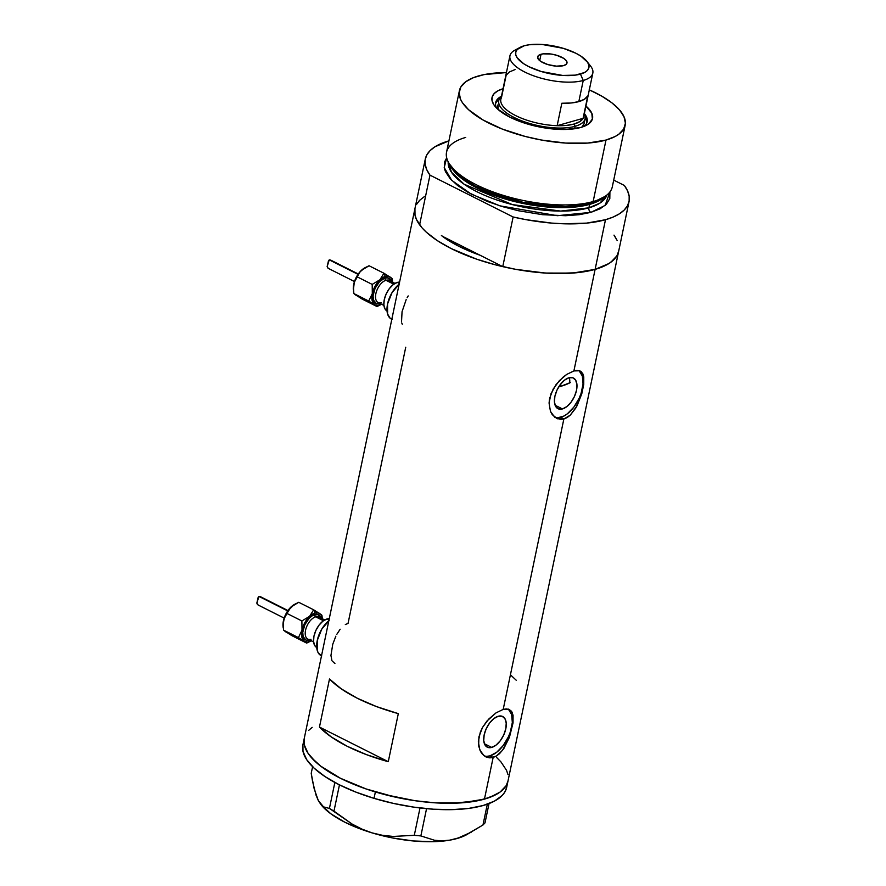 <?xml version="1.0" encoding="UTF-8"?>
<svg xmlns="http://www.w3.org/2000/svg" width="886" height="886" viewBox="0 0 886 886"><rect width="100%" height="100%" fill="white"/><g stroke="black" fill="none" stroke-linecap="round" stroke-linejoin="round"><path stroke-width="1.33" d="M562.444 408.944L555.123 405.256L562.444 408.944L558.545 408.933L555.743 406.552L554.448 402.155L554.869 396.43L556.94 390.228L560.34 384.502L564.559 380.127L568.956 377.768A17.166 9.248 -63.3 0 1 573.408 378.023A17.166 9.248 -63.3 0 1 575.49 393.916A17.166 9.248 -63.3 0 1 562.444 408.944A17.166 9.248 -63.3 0 1 557.981 408.69A17.166 9.248 -63.3 0 1 555.899 392.797A17.166 9.248 -63.3 0 1 568.956 377.768L572.843 377.779L575.656 380.172L576.941 384.557L576.52 390.294L574.449 396.485L571.049 402.211L566.83 406.585L562.444 408.944M569.576 378.754L569.787 380.681L569.576 378.754M569.731 382.896L569.787 380.681L569.731 382.896A91.723 34.233 11.8 0 1 560.395 386.44L560.96 383.716L560.395 386.44L558.723 386.894A91.723 34.233 11.8 0 0 560.395 386.44L570.351 382.575M491.73 747.419L484.409 743.742L491.73 747.419L487.832 747.407L485.03 745.026L483.734 740.63L484.155 734.904L486.226 728.702L489.637 722.987L493.845 718.612L498.242 716.253A17.166 9.248 -63.3 0 1 502.694 716.508A17.166 9.248 -63.3 0 1 504.787 732.39A17.166 9.248 -63.3 0 1 491.73 747.419A17.166 9.248 -63.3 0 1 487.267 747.164A17.166 9.248 -63.3 0 1 485.185 731.271A17.166 9.248 -63.3 0 1 498.242 716.253L502.129 716.265L504.942 718.646L506.227 723.042L505.806 728.768L503.735 734.97L500.335 740.685L496.116 745.06L491.73 747.419M618.384 252.399L616.811 255.954L610.797 262.278L606.412 264.992L595.115 269.377A104.072 38.851 11.8 0 0 618.672 251.247A104.072 38.851 -168.2 0 1 595.115 269.377L573.895 370.935L579.555 370.769L581.548 371.965L583.431 375.287L583.752 384.391L581.781 393.794L577.063 405.788L570.274 415.157L563.861 418.989L557.471 418.779L552.255 414.659L550.45 411.359L549.065 403.064L549.619 398.379L553.207 389.009L559.354 380.681L566.741 374.401L573.895 370.935L595.115 269.377A104.072 38.851 -168.2 0 1 478.174 259.687A104.072 38.851 -168.2 0 1 414.925 208.686L302.912 744.827A104.072 38.851 11.8 0 0 374.036 798.352L375.376 791.94A104.072 38.851 -168.2 0 1 304.252 738.426A104.072 38.851 11.8 0 0 367.502 789.437A104.072 38.851 11.8 0 0 484.454 799.117L493.148 757.464L489.88 757.873L483.922 755.636L479.747 749.844L478.351 741.538L480.312 732.135L482.493 727.484L488.64 719.155L496.027 712.876L503.193 709.409L508.841 709.254L511.621 711.358L513.06 715.268L513.038 722.876L509.461 737.196L503.857 748.493L499.56 753.632L496.415 756.024L493.148 757.464L489.969 755.869A26.458 14.254 116.7 0 0 509.572 734.095A26.458 14.254 116.7 0 0 508.243 709.077M513.06 715.268L513.038 722.876L509.461 737.196L502.495 750.376L496.415 756.024L489.88 757.873L486.768 757.253L482.671 754.495L480.555 751.572L478.639 745.912L478.916 736.864L482.493 727.484L486.935 721.071L496.027 712.876L503.193 709.409L563.861 418.989L503.193 709.409L506.271 708.9L509.516 709.531M583.774 376.794L583.752 384.391L581.781 393.794L575.845 407.97L570.274 415.157L567.129 417.55L563.861 418.989L560.672 417.384A26.458 14.254 116.7 0 0 580.286 395.61A26.458 14.254 116.7 0 0 578.957 370.603M555.101 417.505A26.458 14.254 116.7 0 0 560.672 417.384L563.861 418.989L560.583 419.399L554.636 417.162L550.45 411.359L549.065 403.064L551.026 393.65L556.043 384.635L562.987 377.226L566.741 374.401L573.895 370.935L576.974 370.426L580.23 371.057M388.278 761.694A104.072 38.851 -168.2 0 1 319.458 727.063L329.492 678.997A104.072 38.851 11.8 0 0 398.312 713.629L388.278 761.694L319.458 727.063L329.492 678.997L341.265 688.843L357.235 698.212L376.583 706.618L398.312 713.629L388.278 761.694L366.538 754.673L347.19 746.267L331.22 736.897L319.458 727.063L388.278 761.694M345.318 624.575L348.054 623.379L405.744 347.223M484.387 755.98A26.458 14.254 116.7 0 0 489.969 755.869L493.148 757.464L484.454 799.117A104.072 38.851 11.8 0 0 507.999 780.987A104.072 38.851 -168.2 0 1 375.376 791.94L374.036 798.352A104.072 38.851 11.8 0 0 506.659 787.399L629.049 201.587A104.072 38.851 -168.2 0 1 605.492 219.717L595.115 269.377L572.699 273.076L545.455 273.065L515.752 269.344L495.839 264.947L476.723 259.199L451.162 248.556L437.152 240.516L426.188 232.066L422.002 227.791L416.376 219.34L415.013 215.243L414.936 208.642M508.841 709.254L512.241 712.466M579.555 370.769L582.955 373.992M614.884 236.396L617.221 240.593M416.785 203.979L419.322 200.668M441.405 235.565L458.959 246.352L480.134 255.268A91.723 34.233 -168.2 0 1 442.214 236.185L480.134 255.268A91.723 34.233 -168.2 0 1 442.214 236.185L502.761 266.642A104.072 38.851 11.8 0 0 595.115 269.377L605.492 219.717A104.072 38.851 -168.2 0 1 513.127 216.981L502.761 266.642L515.63 269.322L541.224 272.744L553.529 273.453L576.21 272.777L595.115 269.377L609.047 263.474L613.843 259.687L617.11 255.434L618.76 250.771M484.454 799.117L462.027 802.816L434.782 802.805L415.102 800.722L395.067 797.068L366.062 788.939L340.501 778.307L320.588 766.058L311.329 757.53L308.051 753.277L304.341 744.993L304.263 738.381L304.33 744.949L308.018 753.233L315.482 761.772L320.544 766.025L340.423 778.262L365.973 788.917L385.078 794.664L415.013 800.711L434.694 802.805L453.289 803.237L477.576 800.767L490.456 797.123L500.092 792.051L506.116 785.727L500.125 792.018L495.75 794.731L484.454 799.117M496.736 757.608L500.933 761.882L506.548 770.333M507.711 782.139L506.139 785.694L508.01 780.954M516.228 680.226L510.912 675.276M557.471 418.779L556.419 418.314M557.515 417.849L564.028 415.999L567.439 413.751L573.94 407.006L579.189 398.179L581.083 393.406L583.043 384.037L582.357 376.074L579.134 370.747M486.768 757.253L485.716 756.788M486.802 756.323L489.969 755.869L496.736 752.225L503.237 745.48L508.475 736.665L510.369 731.891L512.329 722.511L511.643 714.559L508.431 709.232M401.834 323.135L402.277 324.243M406.176 299.612L402.056 311.695L401.524 321.873M408.191 295.924L407.139 297.729M335.86 636.17L332.759 644.211L330.943 655.485L331.962 660.79L334.93 663.536M340.158 629.237L336.835 634.287M318.307 800.534L316.103 795.329L312.581 781.463L311.219 773.323L312.603 766.7L311.219 773.323L314.198 788.905L318.307 800.534L320.887 804.499A81.147 30.29 11.8 0 0 372.109 832.895L361.809 829.052L352.052 824.024L333.967 811.144L339.46 784.863L333.967 811.144L329.426 808.42L323.556 806.891L318.307 800.534M471.43 832.098L458.173 838.001L449.9 840.127L442.036 840.858L434.561 840.271L420.861 835.93L414.294 835.321L393.24 836.428L382.652 835.343L372.109 832.895A81.147 30.29 11.8 0 0 449.9 840.127A81.147 30.29 11.8 0 0 466.313 834.878L482.97 824.999L484.996 822.884L489.039 803.558L484.996 822.884L482.97 824.999L487.322 804.189L482.97 824.999L466.468 834.623L458.173 838.001L449.9 840.127L442.036 840.858L434.561 840.271L420.861 835.93L414.294 835.321L420.008 807.954L414.294 835.321L393.24 836.428L382.652 835.343L372.109 832.895L361.809 829.052L352.052 824.024L329.426 808.42L334.853 782.46L329.426 808.42L323.556 806.891L320.832 804.422M420.861 835.93L426.554 808.663L420.861 835.93M466.39 834.845L457.11 838.499L449.9 840.127L432.855 841.7L413.319 840.958L392.598 837.957L372.109 832.895L362.407 829.695L344.864 822.23L330.821 813.78L320.865 804.477M507.922 774.464L506.559 770.366L500.967 761.927M312.16 727.362L308.682 730.385M302.923 744.794L302.99 751.361L306.678 759.645L314.142 768.173L325.084 776.623L339.083 784.675L355.618 792.006L374.036 798.352L393.639 803.447L413.673 807.113L433.365 809.206L451.949 809.638L468.727 808.409L483.047 805.54L494.366 801.165L502.24 795.44L504.776 792.139L506.67 787.355M583.985 126.41A46.748 17.443 11.8 0 0 584.361 113.574A46.748 17.443 -168.2 0 1 587.163 121.725A46.748 17.443 -168.2 0 1 583.985 126.41M503.049 88.733A51.333 19.16 -168.2 0 0 494.698 105.932L494.698 105.932A51.333 19.16 -168.2 0 0 533.228 125.579A51.333 19.16 -168.2 0 0 580.906 127.429L588.636 123.929L592.38 119.067L591.804 113.242L585.934 106.043A51.333 19.16 -168.2 0 1 586.698 125.147A51.333 19.16 -168.2 0 1 580.906 127.429L565.578 129.467L546.706 128.226L527.159 123.907L509.904 117.173L497.589 109.033L493.901 104.825L492.073 100.738L492.173 96.928L494.2 93.551L498.076 90.726L503.647 88.556M585.114 118.613A44.101 16.457 -168.2 0 1 575.125 126.299L574.615 128.747L575.125 126.299A44.101 16.457 -168.2 0 1 525.575 122.19A44.101 16.457 -168.2 0 1 498.774 100.583A44.101 16.457 -168.2 0 1 501.443 96.43A44.101 16.457 11.8 0 0 520.071 120.164A44.101 16.457 11.8 0 0 575.125 126.299A44.101 16.457 11.8 0 0 584.328 113.74A44.101 16.457 -168.2 0 1 585.114 118.613L584.107 123.42A44.101 16.457 -168.2 0 1 581.936 127.13L583.985 123.907M586.831 122.822A46.748 17.443 11.8 0 0 585.236 117.661M448.604 162.57L450.166 165.383A82.453 30.777 11.8 0 0 510.358 199.328A82.453 30.777 11.8 0 0 590.929 203.348L593.144 201.554A84.668 31.608 -168.2 0 1 510.414 197.434A84.668 31.608 -168.2 0 1 448.604 162.57A84.668 31.608 -168.2 0 1 465.715 137.43M602.923 198.032L589.622 204.4A1.761 1.329 74.2 0 1 590.076 203.581A1.761 1.329 -105.8 0 0 589.622 204.4A81.147 30.29 -168.2 0 1 509.372 200.181A81.147 30.29 -168.2 0 1 450.653 166.214L459.635 176.823L476.435 187.688L523.515 203.559L564.991 207.623L589.622 204.4L588.902 207.822L599.877 203.149L606.91 195.009A81.147 30.29 11.8 0 1 588.902 207.822L589.622 204.4A81.147 30.29 -168.2 0 0 602.923 198.032M449.457 163.999L458.217 174.786L475.073 185.927L523.083 202.351L565.667 206.626L590.929 203.348L604.917 196.47M609.911 191.952L605.16 205.397L590.884 212.363A3.533 2.669 74.2 0 1 588.902 207.822A3.533 2.669 -105.8 0 0 590.884 212.363L579.245 214.7L565.611 215.719L542.553 214.689L518.177 210.702L502.229 206.549L487.234 201.399L467.786 192.218L457.575 185.473L450.044 178.54L445.47 171.662L444.362 168.329L444.528 162.049L446.699 157.852L444.218 167.576L451.716 180.334L471.297 194.156L499.981 205.862L557.36 215.697L590.884 212.363L600.077 208.797L606.467 204.134L609.812 198.564L609.911 191.952M459.402 90.682L446.544 152.182A84.668 31.608 11.8 0 0 498.01 193.68A84.668 31.608 11.8 0 0 593.144 201.554L605.991 140.054A84.668 31.608 -168.2 0 1 510.857 132.18A84.668 31.608 -168.2 0 1 459.402 90.682A84.668 31.608 -168.2 0 1 478.562 75.93A84.668 31.608 -168.2 0 1 506.438 72.552L484.099 74.601L473.633 77.569L465.803 81.711L460.908 86.85L459.147 92.808L460.576 99.354L462.481 102.765L468.561 109.709L482.892 119.909L502.34 129.09L525.221 136.455L541.424 140.032L565.589 143.056L587.75 143.067L605.991 140.054L593.144 201.554A84.668 31.608 11.8 0 0 612.315 186.813L625.162 125.314A84.668 31.608 -168.2 0 1 605.991 140.054L615.183 136.488L618.749 134.284L623.644 129.146L625.405 123.187L623.977 116.642L619.403 109.764L611.872 102.82L601.66 96.087L589.168 89.796M448.216 161.861A81.147 30.29 11.8 0 0 499.394 200.834A81.147 30.29 11.8 0 0 588.902 207.822L560.65 211.078L512.385 204.6L464.131 184.233L451.461 172.227L448.216 161.861M414.836 209.151L414.803 214.146L416.398 219.385L419.599 224.8L429.976 175.14L513.127 216.981L525.996 219.662L551.59 223.084L563.906 223.793L586.587 223.117L605.492 219.717L613.145 217.059L619.414 213.814L624.22 210.026L627.476 205.774L629.138 201.122L629.16 196.127L627.565 190.878L624.364 185.462A104.072 38.851 -168.2 0 1 629.049 201.587M424.549 196.459L419.742 200.236L416.486 204.489M425.302 159.026L414.925 208.686A104.072 38.851 11.8 0 0 419.599 224.8L429.976 175.14A104.072 38.851 -168.2 0 1 425.302 159.026A104.072 38.851 -168.2 0 1 448.914 140.874L434.926 146.799L430.12 150.576L426.864 154.828L425.202 159.491L425.18 164.486L426.775 169.735L429.976 175.14L513.127 216.981L502.761 266.642L480.134 255.268L458.959 246.352L442.214 236.185M624.364 185.462L613.71 180.102L624.364 185.462M617.188 240.538L613.998 235.122M589.312 89.863A84.668 31.608 -168.2 0 1 625.162 125.314M606.268 195.518A84.668 31.608 -168.2 0 1 593.144 201.554L590.929 203.348A82.453 30.777 11.8 0 0 603.709 197.456L606.268 195.518M499.039 99.664A46.748 17.443 11.8 0 0 495.518 103.74M496.692 108.17A46.748 17.443 -168.2 0 1 495.651 102.599A46.748 17.443 -168.2 0 1 501.476 96.264A46.748 17.443 11.8 0 0 496.692 108.17M586.654 121.017L584.993 117.295M497.777 105.39A44.101 16.457 -168.2 0 0 498.275 109.654L497.899 104.902M519.949 47.445L514.744 50.28A42.34 15.804 11.8 0 0 528.089 73.593A42.34 15.804 11.8 0 0 583.243 80.46L580.463 74.103A37.4 13.954 -168.2 0 1 531.744 68.045A37.4 13.954 -168.2 0 1 519.949 47.445A37.4 13.954 -168.2 0 1 524.18 45.784L517.291 49.417L515.818 51.875L515.741 54.655L517.07 57.634L523.692 63.737L528.732 66.627L541.302 71.533L562.61 75.432L575.313 75.133L584.516 72.53L587.34 70.47L588.813 68L588.891 65.232L587.562 62.253L580.939 56.15L575.9 53.26L563.33 48.342L542.022 44.455L529.319 44.743L524.18 45.784A37.4 13.954 -168.2 0 1 558.911 47.135A37.4 13.954 -168.2 0 1 586.975 61.444A37.4 13.954 -168.2 0 1 580.463 74.103L583.243 80.46A42.34 15.804 -168.2 0 1 535.665 76.517A42.34 15.804 -168.2 0 1 509.937 55.763A42.34 15.804 -168.2 0 1 517.778 48.952M541.036 54.267A14.996 5.593 -168.2 0 1 557.881 55.652A14.996 5.593 -168.2 0 1 566.996 63.006A14.996 5.593 -168.2 0 1 563.596 65.619L556.441 66.151L547.902 64.589L540.837 61.455L538.19 59.019L537.68 56.704L539.408 54.899L543.096 53.847L551.026 54.035L556.729 55.286L563.795 58.421L566.442 60.868L566.985 62.064L566.364 64.157L563.596 65.619A14.996 5.593 -168.2 0 1 546.751 64.224A14.996 5.593 -168.2 0 1 537.636 56.87A14.996 5.593 -168.2 0 1 541.036 54.267L539.707 60.625L541.036 54.267M509.937 55.763L500.834 99.343A42.34 15.804 11.8 0 0 557.15 125.679L561.835 103.252L571.105 102.986L578.824 101.602L583.243 80.46L578.824 101.602A42.34 15.804 11.8 0 0 587.783 95.909L583.099 118.336L557.15 125.679L561.835 103.252A42.34 15.804 11.8 0 0 578.824 101.602L584.505 99.188L587.783 95.909L583.099 118.336A42.34 15.804 -168.2 0 1 574.139 124.029A42.34 15.804 -168.2 0 1 557.15 125.679A42.34 15.804 -168.2 0 1 515.586 115.557A42.34 15.804 -168.2 0 1 501.465 97.659L506.15 75.232L509.428 71.954L515.098 69.54M583.819 114.87A42.34 15.804 -168.2 0 1 583.099 118.336L557.15 125.679L566.42 125.413L574.139 124.029L575.125 126.299L574.139 124.029L579.821 121.615L583.099 118.336A42.34 15.804 11.8 0 0 583.719 116.653L592.823 73.084A42.34 15.804 -168.2 0 1 583.243 80.46A42.34 15.804 11.8 0 0 590.619 66.129L586.975 61.444M588.37 63.692A42.34 15.804 -168.2 0 1 592.823 73.084M319.647 617.52A12.349 6.656 116.7 0 0 315.682 616.833A1.761 1.329 74.2 0 1 314.685 614.563A14.11 7.597 -63.3 0 1 320.854 617.996M311.695 640.567L307.719 642.04L304.396 641.276L306.689 643.092L291.793 635.605L284.938 631.186M256.851 603.045L258.191 597.23L259.576 596.4L287.717 610.897L258.922 596.411L256.84 603.2L257.926 604.883M322.382 618.937L321.917 615.283L313.644 609.801L309.613 616.313A15.87 8.55 -63.3 0 1 315.028 612.957L313.644 609.801L309.613 616.313L315.028 612.957L318.628 612.968L321.219 615.172L322.415 619.236M324.708 619.945L318.894 617.01A12.349 6.656 116.7 0 0 315.682 616.833L323.456 620.743L315.682 616.833A12.349 6.656 116.7 0 0 306.29 627.642A12.349 6.656 116.7 0 0 307.785 639.072L313.611 641.996M317.343 647.788L314.751 645.584L313.555 641.53L313.943 636.226L315.859 630.489L319.004 625.195L322.914 621.152L326.967 618.971L329.26 618.705A15.87 8.55 116.7 0 0 326.967 618.971L328.994 619.99L326.967 618.971A15.87 8.55 116.7 0 0 314.929 632.77A15.87 8.55 116.7 0 0 316.723 647.511M328.85 620.698A21.164 11.407 116.7 0 0 317.332 640.113A21.164 11.407 116.7 0 0 321.086 655.64L321.507 655.85M311.263 640.822A15.87 8.55 -63.3 0 1 304.396 641.276L301.838 637.045L302.004 630.212L304.85 622.625L309.613 616.313L301.893 620.964L302.004 630.212A15.87 8.55 -63.3 0 1 309.613 616.313L301.893 620.964L286.998 613.466L289.622 608.494L294.041 604.651A15.87 8.55 116.7 0 0 291.029 606.954A15.87 8.55 116.7 0 0 283.42 620.865L287.319 611.495L294.03 604.662A15.87 8.55 116.7 0 1 294.252 604.529M320.898 618.162L317.886 614.574L312.902 615.294L309.292 618.118L304.817 624.796L302.757 632.349L303.123 636.591L306.135 640.179L309.746 640.057M321.773 655.939L318.318 652.993L317.266 650.557L317.243 640.512L321.729 629.193L329.193 620.41M286.809 632.427L306.689 643.092L311.185 640.866M321.241 614.629L313.644 609.801L315.028 612.957A15.87 8.55 -63.3 0 1 319.625 613.466A15.87 8.55 -63.3 0 1 322.36 618.76M294.562 604.352L298.748 602.303L313.644 609.801L298.748 602.303L291.029 606.954L284.827 616.833L283.099 623.091L283.52 630.112L298.416 637.61L283.52 630.112L285.813 631.928L283.52 630.112L283.42 620.865A15.87 8.55 116.7 0 0 283.055 626.468L284.007 618.76L286.998 613.466L301.893 620.964L302.004 630.212L298.416 637.61L304.396 641.276A15.87 8.55 -63.3 0 1 302.004 630.212L298.416 637.61L306.002 642.428M293.742 604.828L295.104 604.097M306.689 643.092L311.407 640.733M309.336 640.19A14.11 7.597 -63.3 0 1 303.112 629.902A14.11 7.597 -63.3 0 1 314.685 614.563A1.761 1.329 -105.8 0 0 315.682 616.833A12.349 6.656 116.7 0 0 306.578 626.867A12.349 6.656 116.7 0 0 307.032 638.562A12.349 6.656 116.7 0 0 310.997 639.26M257.317 604.407L258.657 605.249M389.951 280.962A12.349 6.656 116.7 0 0 385.986 280.275A1.761 1.329 74.2 0 1 385 278.005A14.11 7.597 -63.3 0 1 391.158 281.449M381.999 304.009L378.023 305.482L374.712 304.729L376.993 306.534L362.108 299.047L355.253 294.628M327.167 266.498L328.507 260.672L329.891 259.842L358.022 274.35L329.227 259.853L327.144 266.642L328.23 268.325M392.697 282.379L392.221 278.725L383.948 273.242L379.928 279.754A15.87 8.55 -63.3 0 1 385.332 276.399L383.948 273.242L379.928 279.754L384.003 276.897L387.824 276.155L390.804 277.65L392.719 282.678M395.012 283.387L389.198 280.463A12.349 6.656 116.7 0 0 385.986 280.275L393.772 284.185L385.986 280.275A12.349 6.656 116.7 0 0 376.594 291.084A12.349 6.656 116.7 0 0 378.1 302.514L383.915 305.448M387.658 311.241L385.056 309.037L383.871 304.972L384.258 299.667L386.174 293.93L389.319 288.648L393.218 284.594L397.282 282.412L399.575 282.158A15.87 8.55 116.7 0 0 397.282 282.412L399.309 283.431L397.282 282.412A15.87 8.55 116.7 0 0 385.244 296.212A15.87 8.55 116.7 0 0 387.027 310.964M399.154 284.14A21.164 11.407 116.7 0 0 387.647 303.555A21.164 11.407 116.7 0 0 391.39 319.082L391.811 319.292M381.578 304.263A15.87 8.55 -63.3 0 1 374.712 304.729L372.142 300.487L372.308 293.654L375.155 286.067L379.928 279.754L372.198 284.406L372.308 293.654A15.87 8.55 -63.3 0 1 379.928 279.754L372.198 284.406L357.313 276.908L359.938 271.936L364.356 268.104M391.213 281.604L388.201 278.016L385 278.005L379.607 281.571L375.121 288.249L373.072 295.791L373.438 300.033L376.439 303.621L380.061 303.499M392.088 319.381L390.15 318.251L387.581 313.998L387.559 303.953L392.033 292.635L399.508 283.863M357.124 295.869L376.993 306.534L381.489 304.308M391.557 278.071L383.948 273.242L385.332 276.399A15.87 8.55 -63.3 0 1 389.94 276.919A15.87 8.55 -63.3 0 1 392.675 282.202M353.37 289.932L354.311 282.202L357.313 276.908L372.198 284.406L372.308 293.654L368.72 301.052L374.712 304.729A15.87 8.55 -63.3 0 1 372.308 293.654L368.72 301.052L376.317 305.869M353.514 291.272L353.835 293.554L368.72 301.052L353.835 293.554L356.128 295.37L353.835 293.554L353.403 286.543L354.201 282.401L357.623 274.948L361.344 270.407A15.87 8.55 116.7 0 0 353.724 284.306A15.87 8.55 116.7 0 0 353.359 289.91L353.724 284.306L355.142 280.275L359.938 271.936L364.866 267.793L369.063 265.756L383.948 273.242L369.063 265.756L361.344 270.407A15.87 8.55 116.7 0 1 364.334 268.104L364.877 267.793M364.057 268.281L365.42 267.55M376.993 306.534L381.157 304.507M379.64 303.632A14.11 7.597 -63.3 0 1 373.427 293.344A14.11 7.597 -63.3 0 1 385 278.005A1.761 1.329 -105.8 0 0 385.986 280.275A12.349 6.656 116.7 0 0 376.893 290.309A12.349 6.656 116.7 0 0 377.347 302.015A12.349 6.656 116.7 0 0 381.301 302.702M327.632 267.849L328.972 268.691M284.162 618.096L258.258 605.072M287.961 610.543L260.517 596.732M283.055 626.468L283.199 627.831M354.466 281.549L328.573 268.513M358.276 273.984L330.832 260.174"/></g></svg>
